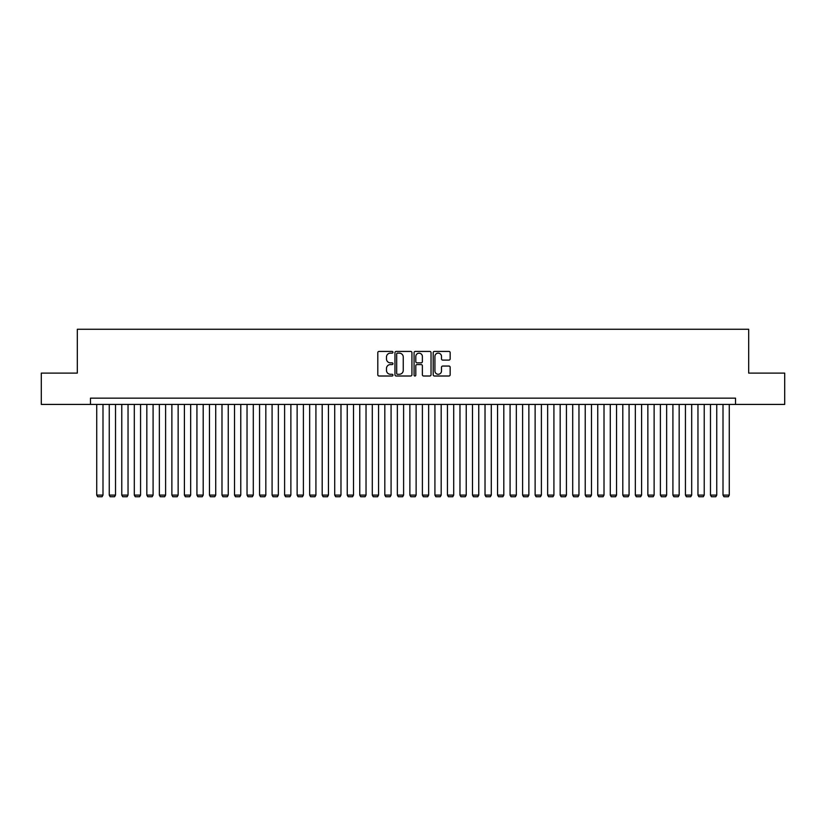 <?xml version="1.0" encoding="UTF-8"?>
<svg xmlns="http://www.w3.org/2000/svg" width="826" height="826" viewBox="0 0 826 826"><rect width="100%" height="100%" fill="white"/><g stroke="black" fill="none" stroke-linecap="round" stroke-linejoin="round"><path stroke-width="1.24" d="M392.959 352.279A0.857 0.857 0 0 0 392.102 351.422L379.031 351.422A1.229 1.229 0 0 0 377.802 352.65L377.802 374.777A1.229 1.229 0 0 0 379.031 376.006L392.102 376.006A0.857 0.857 0 0 0 392.959 375.149A0.857 0.857 0 0 0 392.102 374.281L390.409 374.281A3.934 3.934 0 0 1 386.475 370.347L386.475 368.51A3.934 3.934 0 0 1 390.409 364.576L392.102 364.576A0.857 0.857 0 0 0 392.959 363.708A0.857 0.857 0 0 0 392.102 362.851L390.409 362.851A3.934 3.934 0 0 1 386.475 358.918L386.475 357.069A3.934 3.934 0 0 1 390.409 353.136L392.102 353.136A0.857 0.857 0 0 0 392.959 352.279M448.931 360.084A1.229 1.229 0 0 0 450.16 358.856L450.16 352.65A1.229 1.229 0 0 0 448.931 351.422L434.424 351.422A1.229 1.229 0 0 0 433.196 352.65L433.196 374.777A1.229 1.229 0 0 0 434.424 376.006L448.931 376.006A1.229 1.229 0 0 0 450.16 374.777L450.16 367.281A1.229 1.229 0 0 0 448.931 366.052L442.726 366.052A1.229 1.229 0 0 0 441.497 367.281L441.497 370.998A3.294 3.294 0 0 1 438.203 374.281A3.294 3.294 0 0 1 434.92 370.998L434.92 356.429A3.294 3.294 0 0 1 438.203 353.136A3.294 3.294 0 0 1 441.497 356.429L441.497 358.856A1.229 1.229 0 0 0 442.726 360.084L448.931 360.084M90.468 404.42L41.3 404.42L41.3 373.104L77.314 373.104L77.314 329.264L748.686 329.264L748.686 373.104L784.7 373.104L784.7 404.42L735.532 404.42L735.532 398.153L90.468 398.153L90.468 404.42L735.532 404.42M411.926 352.65A1.229 1.229 0 0 0 410.698 351.422L396.191 351.422A1.229 1.229 0 0 0 394.962 352.65L394.962 374.777A1.229 1.229 0 0 0 396.191 376.006L410.698 376.006A1.229 1.229 0 0 0 411.926 374.777L411.926 352.65M415.302 351.422L429.809 351.422A1.229 1.229 0 0 1 431.038 352.65L431.038 374.777A1.229 1.229 0 0 1 429.809 376.006L423.604 376.006A1.229 1.229 0 0 1 422.375 374.777L422.375 365.804A1.229 1.229 0 0 0 421.146 364.576L417.027 364.576A1.229 1.229 0 0 0 415.798 365.804L415.798 375.149A0.857 0.857 0 0 1 414.941 376.006A0.857 0.857 0 0 1 414.074 375.149L414.074 352.65A1.229 1.229 0 0 1 415.302 351.422M397.543 353.136A0.857 0.857 0 0 0 396.676 354.003L396.676 373.424A0.857 0.857 0 0 0 397.543 374.281L399.319 374.281A3.934 3.934 0 0 0 403.253 370.347L403.253 357.069A3.934 3.934 0 0 0 399.319 353.136L397.543 353.136M422.375 356.491A3.294 3.294 0 0 0 419.081 353.198A3.294 3.294 0 0 0 415.798 356.491L415.798 361.623A1.229 1.229 0 0 0 417.027 362.851L421.146 362.851A1.229 1.229 0 0 0 422.375 361.623L422.375 356.491M102.992 404.42L102.992 495.104L96.725 495.104L96.725 404.42M102.992 495.104L102.052 496.736L97.664 496.736L96.725 495.104M115.516 404.42L115.516 495.104L109.249 495.104L109.249 404.42M115.516 495.104L114.577 496.736L110.188 496.736L109.249 495.104M128.04 404.42L128.04 495.104L121.773 495.104L121.773 404.42M128.04 495.104L127.101 496.736L122.713 496.736L121.773 495.104M140.565 404.42L140.565 495.104L134.308 495.104L134.308 404.42M140.565 495.104L139.625 496.736L135.247 496.736L134.308 495.104M153.089 404.42L153.089 495.104L146.832 495.104L146.832 404.42M153.089 495.104L152.149 496.736L147.771 496.736L146.832 495.104M165.613 404.42L165.613 495.104L159.356 495.104L159.356 404.42M165.613 495.104L164.673 496.736L160.296 496.736L159.356 495.104M178.148 404.42L178.148 495.104L171.88 495.104L171.88 404.42M178.148 495.104L177.208 496.736L172.82 496.736L171.88 495.104M190.672 404.42L190.672 495.104L184.404 495.104L184.404 404.42M190.672 495.104L189.732 496.736L185.344 496.736L184.404 495.104M203.196 404.42L203.196 495.104L196.929 495.104L196.929 404.42M203.196 495.104L202.256 496.736L197.868 496.736L196.929 495.104M215.72 404.42L215.72 495.104L209.453 495.104L209.453 404.42M215.72 495.104L214.781 496.736L210.393 496.736L209.453 495.104M228.244 404.42L228.244 495.104L221.987 495.104L221.987 404.42M228.244 495.104L227.305 496.736L222.927 496.736L221.987 495.104M240.769 404.42L240.769 495.104L234.512 495.104L234.512 404.42M240.769 495.104L239.829 496.736L235.451 496.736L234.512 495.104M253.293 404.42L253.293 495.104L247.036 495.104L247.036 404.42M253.293 495.104L252.353 496.736L247.976 496.736L247.036 495.104M265.827 404.42L265.827 495.104L259.56 495.104L259.56 404.42M265.827 495.104L264.888 496.736L260.5 496.736L259.56 495.104M278.352 404.42L278.352 495.104L272.084 495.104L272.084 404.42M278.352 495.104L277.412 496.736L273.024 496.736L272.084 495.104M290.876 404.42L290.876 495.104L284.609 495.104L284.609 404.42M290.876 495.104L289.936 496.736L285.548 496.736L284.609 495.104M303.4 404.42L303.4 495.104L297.133 495.104L297.133 404.42M303.4 495.104L302.461 496.736L298.072 496.736L297.133 495.104M315.924 404.42L315.924 495.104L309.667 495.104L309.667 404.42M315.924 495.104L314.985 496.736L310.607 496.736L309.667 495.104M328.449 404.42L328.449 495.104L322.192 495.104L322.192 404.42M328.449 495.104L327.509 496.736L323.131 496.736L322.192 495.104M340.973 404.42L340.973 495.104L334.716 495.104L334.716 404.42M340.973 495.104L340.033 496.736L335.655 496.736L334.716 495.104M353.507 404.42L353.507 495.104L347.24 495.104L347.24 404.42M353.507 495.104L352.568 496.736L348.18 496.736L347.24 495.104M366.032 404.42L366.032 495.104L359.764 495.104L359.764 404.42M366.032 495.104L365.092 496.736L360.704 496.736L359.764 495.104M378.556 404.42L378.556 495.104L372.289 495.104L372.289 404.42M378.556 495.104L377.616 496.736L373.228 496.736L372.289 495.104M391.08 404.42L391.08 495.104L384.813 495.104L384.813 404.42M391.08 495.104L390.14 496.736L385.752 496.736L384.813 495.104M403.604 404.42L403.604 495.104L397.347 495.104L397.347 404.42M403.604 495.104L402.665 496.736L398.287 496.736L397.347 495.104M416.128 404.42L416.128 495.104L409.872 495.104L409.872 404.42M416.128 495.104L415.189 496.736L410.811 496.736L409.872 495.104M428.653 404.42L428.653 495.104L422.396 495.104L422.396 404.42M428.653 495.104L427.713 496.736L423.335 496.736L422.396 495.104M441.187 404.42L441.187 495.104L434.92 495.104L434.92 404.42M441.187 495.104L440.248 496.736L435.86 496.736L434.92 495.104M453.711 404.42L453.711 495.104L447.444 495.104L447.444 404.42M453.711 495.104L452.772 496.736L448.384 496.736L447.444 495.104M466.236 404.42L466.236 495.104L459.968 495.104L459.968 404.42M466.236 495.104L465.296 496.736L460.908 496.736L459.968 495.104M478.76 404.42L478.76 495.104L472.493 495.104L472.493 404.42M478.76 495.104L477.82 496.736L473.432 496.736L472.493 495.104M491.284 404.42L491.284 495.104L485.027 495.104L485.027 404.42M491.284 495.104L490.345 496.736L485.967 496.736L485.027 495.104M503.808 404.42L503.808 495.104L497.551 495.104L497.551 404.42M503.808 495.104L502.869 496.736L498.491 496.736L497.551 495.104M516.333 404.42L516.333 495.104L510.076 495.104L510.076 404.42M516.333 495.104L515.393 496.736L511.015 496.736L510.076 495.104M528.867 404.42L528.867 495.104L522.6 495.104L522.6 404.42M528.867 495.104L527.928 496.736L523.539 496.736L522.6 495.104M541.391 404.42L541.391 495.104L535.124 495.104L535.124 404.42M541.391 495.104L540.452 496.736L536.064 496.736L535.124 495.104M553.916 404.42L553.916 495.104L547.648 495.104L547.648 404.42M553.916 495.104L552.976 496.736L548.588 496.736L547.648 495.104M566.44 404.42L566.44 495.104L560.173 495.104L560.173 404.42M566.44 495.104L565.5 496.736L561.112 496.736L560.173 495.104M578.964 404.42L578.964 495.104L572.707 495.104L572.707 404.42M578.964 495.104L578.024 496.736L573.647 496.736L572.707 495.104M591.488 404.42L591.488 495.104L585.231 495.104L585.231 404.42M591.488 495.104L590.549 496.736L586.171 496.736L585.231 495.104M604.012 404.42L604.012 495.104L597.756 495.104L597.756 404.42M604.012 495.104L603.073 496.736L598.695 496.736L597.756 495.104M616.547 404.42L616.547 495.104L610.28 495.104L610.28 404.42M616.547 495.104L615.607 496.736L611.219 496.736L610.28 495.104M629.071 404.42L629.071 495.104L622.804 495.104L622.804 404.42M629.071 495.104L628.132 496.736L623.744 496.736L622.804 495.104M641.596 404.42L641.596 495.104L635.328 495.104L635.328 404.42M641.596 495.104L640.656 496.736L636.268 496.736L635.328 495.104M654.12 404.42L654.12 495.104L647.852 495.104L647.852 404.42M654.12 495.104L653.18 496.736L648.792 496.736L647.852 495.104M666.644 404.42L666.644 495.104L660.387 495.104L660.387 404.42M666.644 495.104L665.704 496.736L661.327 496.736L660.387 495.104M679.168 404.42L679.168 495.104L672.911 495.104L672.911 404.42M679.168 495.104L678.229 496.736L673.851 496.736L672.911 495.104M691.692 404.42L691.692 495.104L685.435 495.104L685.435 404.42M691.692 495.104L690.753 496.736L686.375 496.736L685.435 495.104M704.227 404.42L704.227 495.104L697.96 495.104L697.96 404.42M704.227 495.104L703.287 496.736L698.899 496.736L697.96 495.104M716.751 404.42L716.751 495.104L710.484 495.104L710.484 404.42M716.751 495.104L715.812 496.736L711.423 496.736L710.484 495.104M729.275 404.42L729.275 495.104L723.008 495.104L723.008 404.42M729.275 495.104L728.336 496.736L723.948 496.736L723.008 495.104"/></g></svg>
